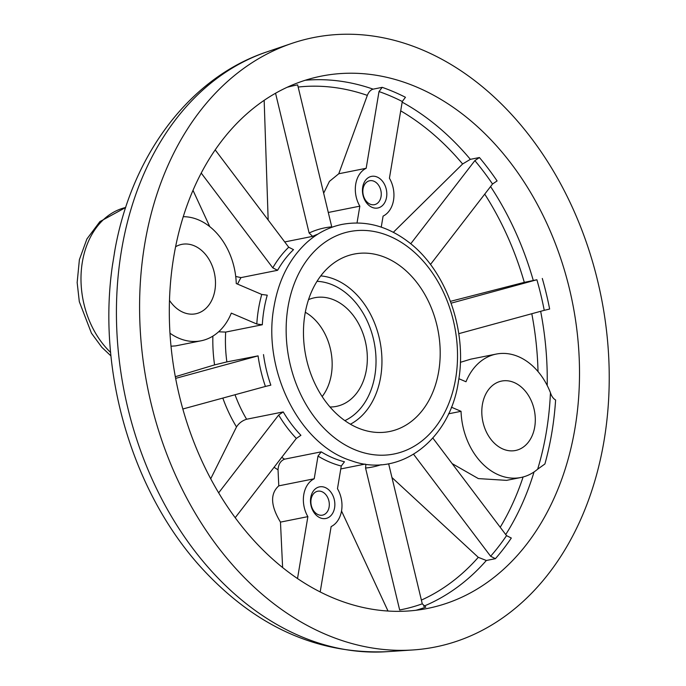 <?xml version="1.0" encoding="UTF-8"?>
<svg xmlns="http://www.w3.org/2000/svg" width="686" height="686" viewBox="0 0 686 686"><rect width="100%" height="100%" fill="white"/><g stroke="black" fill="none" stroke-linecap="round" stroke-linejoin="round"><path stroke-width="1.03" d="M386.552 197.294A16.13 12.005 -101.3 0 1 372.095 207.352A16.13 12.005 -101.3 0 1 362.705 187.098A16.13 12.005 -101.3 0 1 377.163 177.039A16.13 12.005 -101.3 0 1 386.552 197.294M363.04 188.856A12.194 9.072 78.7 0 0 374.445 204.668A12.194 9.072 78.7 0 0 381.064 196.565A12.194 9.072 78.7 0 0 369.66 180.752A12.194 9.072 78.7 0 0 363.04 188.856M334.596 507.769A16.13 12.005 -101.3 0 1 320.139 517.827A16.13 12.005 -101.3 0 1 310.749 497.582A16.13 12.005 -101.3 0 1 325.207 487.523A16.13 12.005 -101.3 0 1 334.596 507.769M311.084 499.339A12.194 9.072 78.7 0 0 322.489 515.143A12.194 9.072 78.7 0 0 329.109 507.04A12.194 9.072 78.7 0 0 317.704 491.227A12.194 9.072 78.7 0 0 311.084 499.339M169.485 300.391A35.398 26.351 78.7 0 0 195.681 313.794A35.398 26.351 78.7 0 0 214.907 290.264A35.398 26.351 78.7 0 0 181.799 244.37A35.398 26.351 78.7 0 0 175.599 246.746M482.387 404.603A35.398 26.351 78.7 0 0 515.495 450.496A35.398 26.351 78.7 0 0 534.72 426.975A35.398 26.351 78.7 0 0 501.612 381.073A35.398 26.351 78.7 0 0 482.387 404.603M114.871 250.373L112.487 265.13M550.446 392.735C551.553 396.242 553.268 398.652 555.609 399.989A271.399 201.993 -101.3 0 1 551.836 432.669A271.399 201.993 -101.3 0 1 544.898 463.993L537.661 469.181A267.471 199.069 78.7 0 0 546.356 431.94A267.471 199.069 78.7 0 0 550.446 392.735A62.932 46.837 78.7 0 0 496.218 354.079A62.932 46.837 78.7 0 0 465.991 381.75L458.865 378.706M320.199 591.932L331.132 526.582A25.571 19.028 78.7 0 0 341.568 510.753A25.571 19.028 78.7 0 0 337.469 488.706L341.268 466.026A121.936 90.749 -101.3 0 1 318.004 456.087L314.214 478.768A25.571 19.028 78.7 0 0 307.877 516.635L297.518 578.53M381.245 227.143L383.088 216.107A25.571 19.028 78.7 0 0 393.524 200.278A25.571 19.028 78.7 0 0 389.425 178.231L402.27 101.502A267.471 199.069 78.7 0 0 379.006 91.564L366.17 168.284A25.571 19.028 78.7 0 0 359.833 206.16L357.02 222.959M391.946 477.525L478.279 557.332L486.34 560.488L495.403 558.678L490.619 556.26A267.471 199.069 78.7 0 0 506.534 535.629L432.857 438.071M575.022 428.03A271.399 201.993 -101.3 0 1 427.635 608.413A271.399 201.993 -101.3 0 1 173.798 256.53A271.399 201.993 -101.3 0 1 321.185 76.155A271.399 201.993 -101.3 0 1 575.022 428.03M284.724 241.944L312.619 236.361L309.12 233.017A121.936 90.749 -101.3 0 1 331.741 226.843L297.638 84.875A267.471 199.069 78.7 0 0 287.228 87.251M235.718 276.458L240.966 277.616L277.598 270.293L272.796 267.857A121.936 90.749 -101.3 0 1 288.712 247.217L215.19 149.874M438.706 371.383A90.466 67.331 -101.3 0 1 376.254 432.377A90.466 67.331 -101.3 0 1 304.961 314.214A90.466 67.331 -101.3 0 1 341.465 258.408A90.466 67.331 -101.3 0 1 413.752 278.713A90.466 67.331 -101.3 0 1 438.706 371.383M308.537 299.628A55.403 41.237 -101.3 0 1 310.715 298.796A55.403 41.237 -101.3 0 1 352.758 314.797A55.403 41.237 -101.3 0 1 366.418 369.574A55.403 41.237 -101.3 0 1 332.333 406.927A55.403 41.237 -101.3 0 1 330.009 406.995M305.313 312.267A51.133 38.056 -101.3 0 1 331.321 374.616A51.133 38.056 -101.3 0 1 322.163 396.568M144.729 244.105A310.732 231.268 -101.3 0 1 291.653 43.458A310.732 231.268 -101.3 0 1 527.5 133.221A310.732 231.268 -101.3 0 1 604.092 440.463A310.732 231.268 -101.3 0 1 412.946 649.959A310.732 231.268 -101.3 0 1 144.729 244.105M235.212 517.681L296.326 438.431A121.936 90.749 -101.3 0 1 278.662 415.039L283.241 411.917L246.608 419.24C242.287 420.621 238.917 423.185 236.499 426.949L210.722 478.759M318.004 456.087L321.211 451.842L284.57 459.166C280.565 460.795 278.387 464.336 278.036 469.79L278.782 485.851C270.027 493.671 270.593 505.753 280.471 522.115L282.615 567.528M341.525 510.993L387.856 610.686A265.834 197.851 78.7 0 1 386.527 610.934M452.134 463.599L478.365 478.596L506.568 480.363L520.897 477.499A62.932 46.837 78.7 0 0 537.661 469.181M496.218 354.079L470.793 359.155L460.375 362.328M458.763 333.67L544.238 310.329A267.471 199.069 78.7 0 0 536.889 279.751L524.293 282.358L450.462 301.343M430.474 264.487L492.522 184.028A267.471 199.069 78.7 0 0 474.858 160.627L479.428 157.531L470.356 159.341L462.613 163.988L393.344 232.297M379.006 91.564L382.205 87.345L373.133 89.154C370.663 89.849 368.725 91.924 367.327 95.38L338.764 173.764L329.434 181.378L323.655 193.195M264.161 100.328L268.166 220.017M192.998 190.331L209.779 226.654M218.628 331.792L225.677 332.084L262.309 324.752L256.804 324.015A121.936 90.749 -101.3 0 1 261.752 294.448L236.258 283.55A62.932 46.837 78.7 0 0 183.256 216.69M182.845 408.993L265.413 386.45A121.936 90.749 -101.3 0 1 258.073 355.871L226.869 361.908L214.572 364.901L175.342 376.708M365.149 464.07L340.779 468.941M171.028 346.216L175.667 345.881L201.084 340.796A62.932 46.837 78.7 0 0 231.311 313.125L256.804 324.015M169.982 333.225A62.932 46.837 78.7 0 0 201.084 340.796M261.752 294.448L267.257 295.186A118.001 87.825 78.7 0 0 264.007 309.635A118.001 87.825 78.7 0 0 262.309 324.752M201.221 173.086L272.796 267.857M288.712 247.217L293.514 249.653A118.001 87.825 78.7 0 0 277.598 270.293M275.549 93.245L309.12 233.017M338.764 173.764L366.17 168.284M328.285 212.471L359.833 206.16M382.205 87.345A271.399 201.993 -101.3 0 1 405.46 97.283L402.27 101.502M474.858 160.627L410.725 243.787M479.428 157.531A271.399 201.993 -101.3 0 1 497.093 180.924L492.522 184.028M536.889 279.751L451.131 303.169M542.3 278.465A271.399 201.993 -101.3 0 1 549.64 309.043L544.238 310.329M451.362 407.184L461.043 411.317A62.932 46.837 78.7 0 0 520.897 477.499M448.515 413.821L461.043 411.317M413.615 454.312L490.619 556.26M506.534 535.629L511.319 538.038A271.399 201.993 -101.3 0 1 495.403 558.678M381.124 464.696A121.936 90.749 -101.3 0 1 365.561 468.023L399.664 609.991A267.471 199.069 78.7 0 0 422.276 603.817L388.645 463.77M422.276 603.817L425.774 607.127A271.399 201.993 -101.3 0 1 415.948 610.274M365.561 468.023L365.861 464.722M321.211 451.842A118.001 87.825 78.7 0 0 344.466 461.781L341.268 466.026M278.782 485.851L314.214 478.768M280.471 522.115L307.877 516.635M278.662 415.039L218.671 492.822M283.241 411.917A118.001 87.825 78.7 0 0 300.914 435.31L296.326 438.431M258.073 355.871L175.65 378.372M263.501 354.576A118.001 87.825 78.7 0 0 270.841 385.155L265.413 386.45M110.952 355.923L101.854 347.322L91.435 333.156L79.31 301.669L77.158 282.538L79.387 259.668L86.899 238.985L99.89 221.612L125.701 207.481A82.603 61.474 78.7 0 0 82.354 262.052A82.603 61.474 78.7 0 0 110.618 352.45M344.878 420.629A72.219 53.748 78.7 0 0 374.839 375.688A72.219 53.748 78.7 0 0 317.018 281.32M320.765 275.892A77.432 57.633 -101.3 0 1 380.67 376.948A77.432 57.633 -101.3 0 1 350.426 424.197M486.34 560.488A271.399 201.993 -101.3 0 1 423.596 606.287M534.042 471.942A271.399 201.993 -101.3 0 1 505.728 534.557M317.892 234.123A118.001 87.825 78.7 0 0 312.619 236.361M240.966 277.616A118.001 87.825 78.7 0 0 237.57 284.115M288.017 306.968A113.396 84.395 -101.3 0 1 389.665 236.241A113.396 84.395 -101.3 0 1 455.65 378.629A113.396 84.395 -101.3 0 1 354.002 449.356A113.396 84.395 -101.3 0 1 288.017 306.968M112.804 262.952C96.246 370.783 132.424 494.092 203.811 570.4C256.984 627.244 317.961 654.341 386.758 651.7A307.294 228.712 -101.3 0 1 121.508 250.347A307.294 228.712 -101.3 0 1 266.811 51.913L291.653 43.458M236.499 426.949A128.171 95.388 -101.3 0 1 222.821 398.077M235.024 394.75A118.001 87.825 78.7 0 0 246.608 419.24M278.036 469.79A128.171 95.388 -101.3 0 1 274.083 467.286M281.74 457.348A118.001 87.825 78.7 0 0 284.57 459.166M421.384 600.096A265.834 197.851 78.7 0 0 478.279 557.332M500.214 527.26A265.834 197.851 78.7 0 0 523.101 476.984M538.021 371.563A265.834 197.851 78.7 0 0 531.796 313.725M540.662 311.307A271.399 201.993 -101.3 0 1 547.205 385.472M524.293 282.358A265.834 197.851 78.7 0 0 484.736 194.129M490.576 186.549A271.399 201.993 -101.3 0 1 533.228 280.282M462.613 163.988A265.834 197.851 78.7 0 0 400.701 110.849M402.159 102.145A271.399 201.993 -101.3 0 1 470.356 159.341M367.327 95.38A265.834 197.851 78.7 0 0 298.161 87.036M305.244 80.262A271.399 201.993 -101.3 0 1 373.133 89.154M225.677 332.084A118.001 87.825 78.7 0 0 226.869 361.908M214.572 364.901A128.171 95.388 -101.3 0 1 212.874 336.123M458.48 381.15C467.68 330.129 445.857 269.461 407.681 241.386C386.775 225.788 364.841 220.146 341.877 224.442C328.954 227.169 317.335 233.129 307.011 242.304C289.689 258.228 278.679 279.682 273.997 306.685C262.155 369.488 299.105 444.708 351.318 460.718C399.741 478.596 450.213 440 458.48 381.15M266.811 51.913C188.178 78.067 130.443 157.651 114.399 252.997M386.758 651.7L412.946 649.959"/></g></svg>
